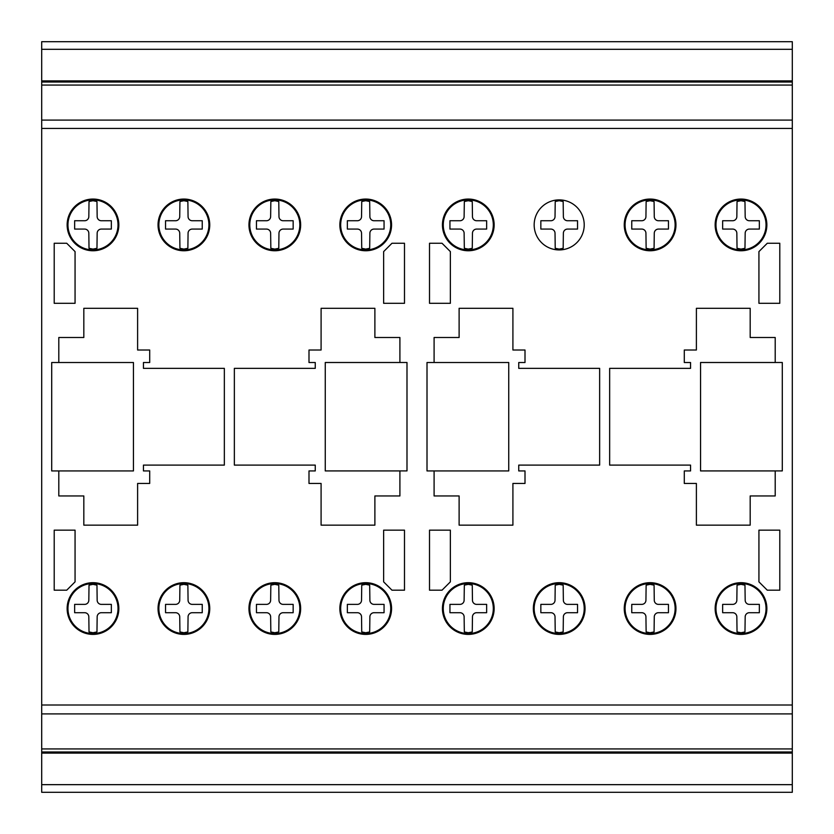 <?xml version="1.0" encoding="UTF-8"?>
<svg xmlns="http://www.w3.org/2000/svg" width="834" height="834" viewBox="0 0 834 834"><rect width="100%" height="100%" fill="white"/><g stroke="black" fill="none" stroke-linecap="round" stroke-linejoin="round"><path stroke-width="1.25" d="M775.203 362.519L775.203 337.499L750.183 337.499L750.183 308.309L696.4 308.309L696.39 350.009L684.297 350.009L684.297 362.519L690.552 362.519L690.552 368.357L609.654 368.357L609.654 465.101L690.552 465.101L690.552 470.939L684.297 470.939L684.297 483.449L696.39 483.449L696.39 525.149L750.183 525.149L750.183 495.959L775.203 495.959L775.203 470.939L700.56 470.939L700.56 362.519L775.203 362.519M434.097 362.519L434.097 337.499L459.117 337.499L459.117 308.309L512.91 308.309L512.91 350.009L525.003 350.009L525.003 362.519L518.748 362.519L518.748 368.357L599.646 368.357L599.646 465.101L518.748 465.101L518.748 470.939L525.003 470.939L525.003 483.449L512.91 483.449L512.91 525.149L459.117 525.149L459.117 495.959L434.097 495.959L434.097 470.939L508.74 470.939L508.74 362.519L434.097 362.519M782.292 362.488L782.292 470.908L700.56 470.908L700.56 362.488L782.292 362.488M508.74 362.519L508.74 470.939L427.008 470.939L427.008 362.519L508.74 362.519M740.999 582.685A25.854 25.854 0 0 1 766.863 608.539A25.854 25.854 0 0 1 740.999 634.403A25.854 25.854 0 0 1 715.145 608.539A25.854 25.854 0 0 1 740.999 582.685M740.999 583.519A25.02 25.02 0 0 1 766.029 608.539A25.02 25.02 0 0 1 740.999 633.569A25.02 25.02 0 0 1 715.979 608.539A25.02 25.02 0 0 1 740.999 583.519M650.103 582.685A25.854 25.854 0 0 1 675.957 608.539A25.854 25.854 0 0 1 650.103 634.403A25.854 25.854 0 0 1 624.249 608.539A25.854 25.854 0 0 1 650.103 582.685M650.103 583.519A25.02 25.02 0 0 1 675.123 608.539A25.02 25.02 0 0 1 650.103 633.569A25.02 25.02 0 0 1 625.083 608.539A25.02 25.02 0 0 1 650.103 583.519M559.197 582.685A25.854 25.854 0 0 1 585.051 608.539A25.854 25.854 0 0 1 559.197 634.403A25.854 25.854 0 0 1 533.333 608.539A25.854 25.854 0 0 1 559.197 582.685M559.197 583.519A25.02 25.02 0 0 1 584.217 608.539A25.02 25.02 0 0 1 559.197 633.569A25.02 25.02 0 0 1 534.167 608.539A25.02 25.02 0 0 1 559.197 583.519M468.291 582.685A25.854 25.854 0 0 1 494.145 608.539A25.854 25.854 0 0 1 468.291 634.403A25.854 25.854 0 0 1 442.437 608.539A25.854 25.854 0 0 1 468.291 582.685M468.291 583.519A25.02 25.02 0 0 1 493.311 608.539A25.02 25.02 0 0 1 468.291 633.569A25.02 25.02 0 0 1 443.271 608.539A25.02 25.02 0 0 1 468.291 583.519M365.709 582.685A25.854 25.854 0 0 1 391.563 608.539A25.854 25.854 0 0 1 365.709 634.403A25.854 25.854 0 0 1 339.855 608.539A25.854 25.854 0 0 1 365.709 582.685M365.709 583.519A25.02 25.02 0 0 1 390.729 608.539A25.02 25.02 0 0 1 365.709 633.569A25.02 25.02 0 0 1 340.679 608.539A25.02 25.02 0 0 1 365.709 583.519M274.803 582.685A25.854 25.854 0 0 1 300.657 608.539A25.854 25.854 0 0 1 274.803 634.403A25.854 25.854 0 0 1 248.949 608.539A25.854 25.854 0 0 1 274.803 582.685M274.803 583.519A25.02 25.02 0 0 1 299.823 608.539A25.02 25.02 0 0 1 274.803 633.569A25.02 25.02 0 0 1 249.783 608.539A25.02 25.02 0 0 1 274.803 583.519M183.897 582.685A25.854 25.854 0 0 1 209.751 608.539A25.854 25.854 0 0 1 183.897 634.403A25.854 25.854 0 0 1 158.043 608.539A25.854 25.854 0 0 1 183.897 582.685M183.897 583.519A25.02 25.02 0 0 1 208.917 608.539A25.02 25.02 0 0 1 183.897 633.569A25.02 25.02 0 0 1 158.877 608.539A25.02 25.02 0 0 1 183.897 583.519M92.991 582.685A25.854 25.854 0 0 1 118.845 608.539A25.854 25.854 0 0 1 92.991 634.403A25.854 25.854 0 0 1 67.137 608.539A25.854 25.854 0 0 1 92.991 582.685M92.991 583.519A25.02 25.02 0 0 1 118.011 608.539A25.02 25.02 0 0 1 92.991 633.569A25.02 25.02 0 0 1 67.961 608.539A25.02 25.02 0 0 1 92.991 583.519M468.291 199.055A25.854 25.854 0 0 1 494.145 224.909A25.854 25.854 0 0 1 468.291 250.763A25.854 25.854 0 0 1 442.437 224.909A25.854 25.854 0 0 1 468.291 199.055M468.291 199.889A25.02 25.02 0 0 1 493.311 224.909A25.02 25.02 0 0 1 468.291 249.929A25.02 25.02 0 0 1 443.271 224.909A25.02 25.02 0 0 1 468.291 199.889M740.999 199.055A25.854 25.854 0 0 1 766.863 224.909A25.854 25.854 0 0 1 740.999 250.763A25.854 25.854 0 0 1 715.145 224.909A25.854 25.854 0 0 1 740.999 199.055M740.999 199.889A25.02 25.02 0 0 1 766.029 224.909A25.02 25.02 0 0 1 740.999 249.929A25.02 25.02 0 0 1 715.979 224.909A25.02 25.02 0 0 1 740.999 199.889M650.103 199.055A25.854 25.854 0 0 1 675.957 224.909A25.854 25.854 0 0 1 650.103 250.763A25.854 25.854 0 0 1 624.249 224.909A25.854 25.854 0 0 1 650.103 199.055M650.103 199.889A25.02 25.02 0 0 1 675.123 224.909A25.02 25.02 0 0 1 650.103 249.929A25.02 25.02 0 0 1 625.083 224.909A25.02 25.02 0 0 1 650.103 199.889M559.197 199.889A25.02 25.02 0 0 1 584.217 224.909A25.02 25.02 0 0 1 559.197 249.929A25.02 25.02 0 0 1 534.167 224.909A25.02 25.02 0 0 1 559.197 199.889M365.709 199.055A25.854 25.854 0 0 1 391.563 224.909A25.854 25.854 0 0 1 365.709 250.763A25.854 25.854 0 0 1 339.855 224.909A25.854 25.854 0 0 1 365.709 199.055M365.709 199.889A25.02 25.02 0 0 1 390.729 224.909A25.02 25.02 0 0 1 365.709 249.929A25.02 25.02 0 0 1 340.679 224.909A25.02 25.02 0 0 1 365.709 199.889M274.803 199.055A25.854 25.854 0 0 1 300.657 224.909A25.854 25.854 0 0 1 274.803 250.763A25.854 25.854 0 0 1 248.949 224.909A25.854 25.854 0 0 1 274.803 199.055M274.803 199.889A25.02 25.02 0 0 1 299.823 224.909A25.02 25.02 0 0 1 274.803 249.929A25.02 25.02 0 0 1 249.783 224.909A25.02 25.02 0 0 1 274.803 199.889M183.897 199.055A25.854 25.854 0 0 1 209.751 224.909A25.854 25.854 0 0 1 183.897 250.763A25.854 25.854 0 0 1 158.043 224.909A25.854 25.854 0 0 1 183.897 199.055M183.897 199.889A25.02 25.02 0 0 1 208.917 224.909A25.02 25.02 0 0 1 183.897 249.929A25.02 25.02 0 0 1 158.877 224.909A25.02 25.02 0 0 1 183.897 199.889M92.991 199.055A25.854 25.854 0 0 1 118.845 224.909A25.854 25.854 0 0 1 92.991 250.763A25.854 25.854 0 0 1 67.137 224.909A25.854 25.854 0 0 1 92.991 199.055M92.991 199.889A25.02 25.02 0 0 1 118.011 224.909A25.02 25.02 0 0 1 92.991 249.929A25.02 25.02 0 0 1 67.961 224.909A25.02 25.02 0 0 1 92.991 199.889M101.331 229.079A4.18 4.18 0 0 0 97.161 233.259L96.963 248.303L92.991 249.105L89.019 248.303L88.821 233.249A4.18 4.18 0 0 0 84.641 229.079L74.643 229.079L74.643 220.739L84.651 220.739A4.18 4.18 0 0 0 88.821 216.559L89.019 201.515L92.991 200.702L96.963 201.515L97.161 216.569A4.18 4.18 0 0 0 101.341 220.739L111.339 220.739L111.339 229.079L101.331 229.079M192.237 229.079A4.18 4.18 0 0 0 188.067 233.259L187.869 248.303L183.897 249.105L179.935 248.303L179.727 233.249A4.18 4.18 0 0 0 175.547 229.079L165.549 229.079L165.549 220.739L175.557 220.739A4.18 4.18 0 0 0 179.727 216.559L179.935 201.515L183.897 200.702L187.869 201.515L188.067 216.569A4.18 4.18 0 0 0 192.258 220.739L202.245 220.739L202.245 229.079L192.237 229.079M283.143 229.079A4.18 4.18 0 0 0 278.973 233.259L278.775 248.303L274.803 249.105L270.841 248.303L270.633 233.249A4.18 4.18 0 0 0 266.453 229.079L256.455 229.079L256.455 220.739L266.463 220.739A4.18 4.18 0 0 0 270.633 216.559L270.841 201.515L274.803 200.702L278.775 201.515L278.973 216.569A4.18 4.18 0 0 0 283.164 220.739L293.151 220.739L293.151 229.079L283.143 229.079M374.049 229.079A4.18 4.18 0 0 0 369.879 233.259L369.681 248.303L365.709 249.105L361.737 248.303L361.539 233.249A4.18 4.18 0 0 0 357.359 229.079L347.361 229.079L347.361 220.739L357.369 220.739A4.18 4.18 0 0 0 361.539 216.559L361.737 201.515L365.709 200.702L369.681 201.515L369.879 216.569A4.18 4.18 0 0 0 374.059 220.739L384.057 220.739L384.057 229.079L374.049 229.079M567.537 229.079A4.18 4.18 0 0 0 563.367 233.259L563.169 248.303L559.197 249.105L555.225 248.303L555.027 233.249A4.18 4.18 0 0 0 550.836 229.079L540.849 229.079L540.849 220.739L550.857 220.739A4.18 4.18 0 0 0 555.027 216.559L555.225 201.515L559.197 200.702L563.169 201.515L563.367 216.569A4.18 4.18 0 0 0 567.547 220.739L577.545 220.739L577.545 229.079L567.537 229.079M658.443 229.079A4.18 4.18 0 0 0 654.273 233.259L654.075 248.303L650.103 249.105L646.131 248.303L645.933 233.249A4.18 4.18 0 0 0 641.753 229.079L631.755 229.079L631.755 220.739L641.763 220.739A4.18 4.18 0 0 0 645.933 216.559L646.131 201.515L650.103 200.702L654.075 201.515L654.273 216.569A4.18 4.18 0 0 0 658.464 220.739L668.451 220.739L668.451 229.079L658.443 229.079M749.349 229.079A4.18 4.18 0 0 0 745.179 233.259L744.971 248.303L740.999 249.105L737.037 248.303L736.839 233.249A4.18 4.18 0 0 0 732.648 229.079L722.651 229.079L722.651 220.739L732.669 220.739A4.18 4.18 0 0 0 736.839 216.559L737.037 201.515L740.999 200.702L744.971 201.515L745.179 216.569A4.18 4.18 0 0 0 749.359 220.739L759.347 220.739L759.347 229.079L749.349 229.079M476.631 229.079A4.18 4.18 0 0 0 472.461 233.259L472.263 248.303L468.291 249.105L464.329 248.303L464.121 233.249A4.18 4.18 0 0 0 459.941 229.079L449.943 229.079L449.943 220.739L459.951 220.739A4.18 4.18 0 0 0 464.121 216.559L464.329 201.515L468.291 200.702L472.263 201.515L472.461 216.569A4.18 4.18 0 0 0 476.652 220.739L486.639 220.739L486.639 229.079L476.631 229.079M101.331 612.709A4.18 4.18 0 0 0 97.161 616.899L96.963 631.932L92.991 632.745L89.019 631.932L88.821 616.889A4.18 4.18 0 0 0 84.641 612.709L74.643 612.709L74.643 604.379L84.651 604.379A4.18 4.18 0 0 0 88.821 600.188L89.019 585.155L92.991 584.342L96.963 585.155L97.161 600.199A4.18 4.18 0 0 0 101.341 604.379L111.339 604.379L111.339 612.709L101.331 612.709M192.237 612.709A4.18 4.18 0 0 0 188.067 616.899L187.869 631.932L183.897 632.745L179.935 631.932L179.727 616.889A4.18 4.18 0 0 0 175.547 612.709L165.549 612.709L165.549 604.379L175.557 604.379A4.18 4.18 0 0 0 179.727 600.188L179.935 585.155L183.897 584.342L187.869 585.155L188.067 600.199A4.18 4.18 0 0 0 192.258 604.379L202.245 604.379L202.245 612.709L192.237 612.709M283.143 612.709A4.18 4.18 0 0 0 278.973 616.899L278.775 631.932L274.803 632.745L270.841 631.932L270.633 616.889A4.18 4.18 0 0 0 266.453 612.709L256.455 612.709L256.455 604.379L266.463 604.379A4.18 4.18 0 0 0 270.633 600.188L270.841 585.155L274.803 584.342L278.775 585.155L278.973 600.199A4.18 4.18 0 0 0 283.164 604.379L293.151 604.379L293.151 612.709L283.143 612.709M374.049 612.709A4.18 4.18 0 0 0 369.879 616.899L369.681 631.932L365.709 632.745L361.737 631.932L361.539 616.889A4.18 4.18 0 0 0 357.359 612.709L347.361 612.709L347.361 604.379L357.369 604.379A4.18 4.18 0 0 0 361.539 600.188L361.737 585.155L365.709 584.342L369.681 585.155L369.879 600.199A4.18 4.18 0 0 0 374.059 604.379L384.057 604.379L384.057 612.709L374.049 612.709M476.631 612.709A4.18 4.18 0 0 0 472.461 616.899L472.263 631.932L468.291 632.745L464.329 631.932L464.121 616.889A4.18 4.18 0 0 0 459.941 612.709L449.943 612.709L449.943 604.379L459.951 604.379A4.18 4.18 0 0 0 464.121 600.188L464.329 585.155L468.291 584.342L472.263 585.155L472.461 600.199A4.18 4.18 0 0 0 476.652 604.379L486.639 604.379L486.639 612.709L476.631 612.709M567.537 612.709A4.18 4.18 0 0 0 563.367 616.899L563.169 631.932L559.197 632.745L555.225 631.932L555.027 616.889A4.18 4.18 0 0 0 550.836 612.709L540.849 612.709L540.849 604.379L550.857 604.379A4.18 4.18 0 0 0 555.027 600.188L555.225 585.155L559.197 584.342L563.169 585.155L563.367 600.199A4.18 4.18 0 0 0 567.547 604.379L577.545 604.379L577.545 612.709L567.537 612.709M658.443 612.709A4.18 4.18 0 0 0 654.273 616.899L654.075 631.932L650.103 632.745L646.131 631.932L645.933 616.889A4.18 4.18 0 0 0 641.753 612.709L631.755 612.709L631.755 604.379L641.763 604.379A4.18 4.18 0 0 0 645.933 600.188L646.131 585.155L650.103 584.342L654.075 585.155L654.273 600.199A4.18 4.18 0 0 0 658.464 604.379L668.451 604.379L668.451 612.709L658.443 612.709M749.349 612.709A4.18 4.18 0 0 0 745.179 616.899L744.971 631.932L740.999 632.745L737.037 631.932L736.839 616.889A4.18 4.18 0 0 0 732.648 612.709L722.651 612.709L722.651 604.379L732.669 604.379A4.18 4.18 0 0 0 736.839 600.188L737.037 585.155L740.999 584.342L744.971 585.155L745.179 600.199A4.18 4.18 0 0 0 749.359 604.379L759.347 604.379L759.347 612.709L749.349 612.709M41.7 784.658L41.7 792.3L792.3 792.3L792.3 751.987L41.7 751.987L41.7 784.658L792.3 784.658M792.3 751.987L792.3 41.7L41.7 41.7L41.7 751.987M792.3 41.7L41.7 41.7M792.3 80.898L41.7 80.898L792.3 80.898M792.3 82.013L41.7 82.013M792.3 85.068L41.7 85.068M792.3 120.096L41.7 120.096L792.3 120.096M792.3 705.011L41.7 705.011M792.3 713.904L41.7 713.904L792.3 713.904M792.3 748.932L41.7 748.932M792.3 753.102L41.7 753.102L792.3 753.102M399.903 362.519L399.903 337.499L374.883 337.499L374.883 308.309L321.1 308.309L321.09 350.009L308.997 350.009L308.997 362.519L315.252 362.519L315.252 368.357L234.354 368.357L234.354 465.101L315.252 465.101L315.252 470.939L308.997 470.939L308.997 483.449L321.09 483.449L321.09 525.149L374.883 525.149L374.883 495.959L399.903 495.959L399.903 470.939L325.26 470.939L325.26 362.519L399.903 362.519M58.807 362.519L58.807 337.499L83.827 337.499L83.827 308.309L137.61 308.309L137.61 350.009L149.703 350.009L149.703 362.519L143.448 362.519L143.448 368.357L224.346 368.357L224.346 465.101L143.448 465.101L143.448 470.939L149.703 470.939L149.703 483.449L137.61 483.449L137.61 525.149L83.827 525.149L83.827 495.959L58.807 495.959L58.807 470.939L133.44 470.939L133.44 362.519L58.807 362.519M406.992 362.488L406.992 470.908L325.26 470.908L325.26 362.488L406.992 362.488M133.44 362.519L133.44 470.939L51.708 470.939L51.708 362.519L133.44 362.519M758.586 590.743L758.523 589.523M450.777 589.523L450.777 590.191M383.223 590.191L383.223 589.523M779.79 243.257L779.79 303.305L758.93 303.305L758.93 251.597L767.28 243.257L779.79 243.257M758.93 530.153L779.79 530.153L779.79 590.191L767.28 590.191L758.93 581.861L758.93 530.153M450.36 251.597L450.36 303.305L429.51 303.305L429.51 243.257L442.02 243.257L450.36 251.597M429.51 530.153L450.36 530.153L450.36 581.861L442.02 590.191L429.51 590.191L429.51 530.153M404.49 243.257L404.49 303.305L383.64 303.305L383.64 251.597L391.98 243.257L404.49 243.257M383.64 530.153L404.49 530.153L404.49 590.191L391.98 590.191L383.64 581.861L383.64 530.153M75.06 251.597L75.06 303.305L54.21 303.305L54.21 243.257L66.72 243.257L75.06 251.597M54.21 530.153L75.06 530.153L75.06 581.861L66.72 590.191L54.21 590.191L54.21 530.153M792.3 49.31L41.7 49.31M792.3 128.436L41.7 128.436"/></g></svg>
